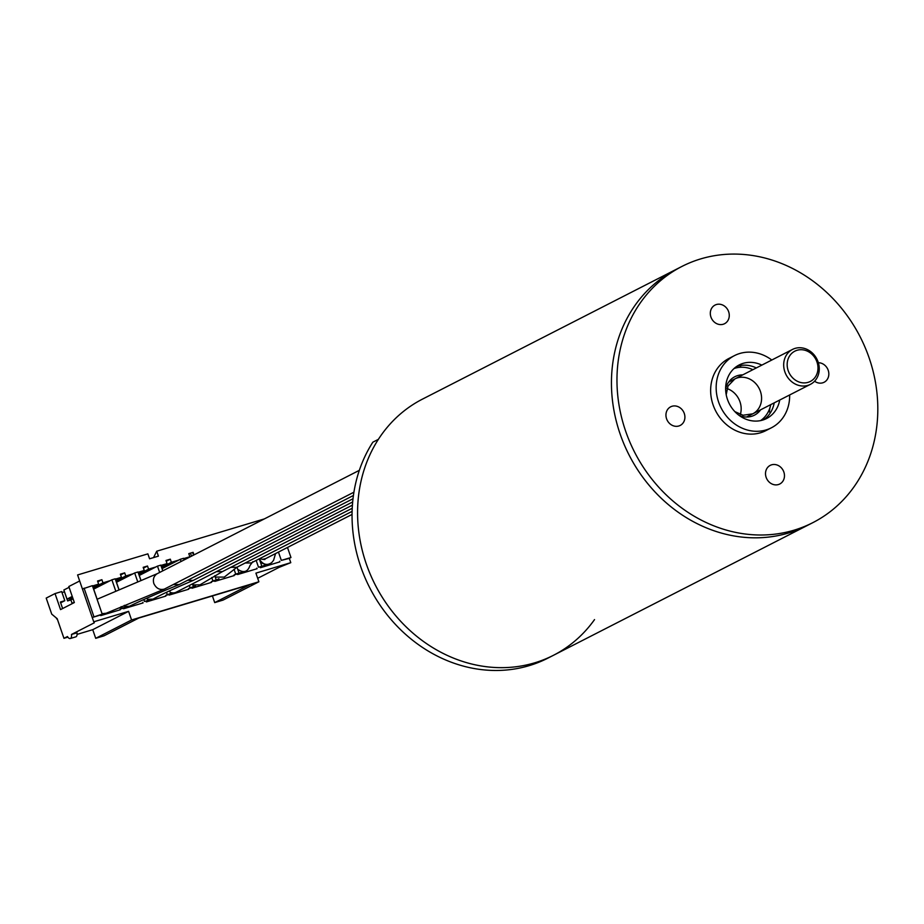 <?xml version="1.0" encoding="UTF-8"?>
<svg xmlns="http://www.w3.org/2000/svg" width="924" height="924" viewBox="0 0 924 924"><rect width="100%" height="100%" fill="white"/><g stroke="black" fill="none" stroke-linecap="round" stroke-linejoin="round"><path stroke-width="1.39" d="M812.889 522.626A143.855 126.669 62.9 0 0 869.161 358.004A143.855 126.669 62.9 0 0 681.889 266.459A143.855 126.669 62.9 0 0 625.617 431.081A143.855 126.669 62.9 0 0 812.889 522.626L807.368 525.444A143.855 126.669 -117.1 0 1 620.096 433.899A143.855 126.669 -117.1 0 1 676.368 269.277L422.499 399.11A143.855 126.669 -117.1 0 0 366.227 563.732A143.855 126.669 -117.1 0 0 553.499 655.278A143.855 126.669 -117.1 0 1 393.67 613.236A143.855 126.669 -117.1 0 1 378.366 439.362L372.846 442.18A143.855 126.669 -117.1 0 0 388.149 616.054A143.855 126.669 -117.1 0 0 547.978 658.096L553.499 655.278A143.855 126.669 -117.1 0 0 594.525 619.6M666.574 418.791A10.464 9.217 62.9 0 0 680.191 425.444A10.464 9.217 62.9 0 0 683.633 411.942A10.464 9.217 62.9 0 0 670.662 406.814A10.464 9.217 62.9 0 0 666.574 418.791M766.135 477.35A10.464 9.217 62.9 0 0 779.752 484.003A10.464 9.217 62.9 0 0 783.194 470.489A10.464 9.217 62.9 0 0 770.223 465.373A10.464 9.217 62.9 0 0 766.135 477.35M814.587 381.208A10.464 9.217 62.9 0 0 824.116 382.259A10.464 9.217 62.9 0 0 828.366 370.79A10.464 9.217 62.9 0 0 818.352 362.728M710.937 317.048A10.464 9.217 62.9 0 0 724.555 323.712A10.464 9.217 62.9 0 0 727.996 310.198A10.464 9.217 62.9 0 0 715.026 305.082A10.464 9.217 62.9 0 0 710.937 317.048M771.794 360.025A40.541 35.701 62.9 0 0 734.453 355.624L728.932 358.443A40.541 35.701 62.9 0 0 713.074 404.839A40.541 35.701 62.9 0 0 765.846 430.642L771.367 427.812A40.541 35.701 62.9 0 0 789.65 394.964M553.499 655.278L807.368 525.444A143.855 126.669 -117.1 0 1 629.094 455.035A143.855 126.669 -117.1 0 1 676.368 269.277L681.889 266.459M763.755 419.727A30.076 26.484 62.9 0 0 774.197 402.864M756.329 367.937A30.076 26.484 62.9 0 0 736.544 366.528A12.081 12.081 0 0 1 736.532 367.821M734.453 355.624A40.541 35.701 62.9 0 0 718.595 402.021A40.541 35.701 62.9 0 0 771.367 427.812M761.85 365.107A30.076 26.484 62.9 0 0 739.212 364.934A30.076 26.484 62.9 0 0 727.442 399.353A30.076 26.484 62.9 0 0 766.608 418.503A30.076 26.484 62.9 0 0 779.717 400.046M740.159 367.278A11.839 10.43 -117.1 0 1 740.99 365.43M769.357 411.85A38.981 34.327 62.9 0 0 769.831 408.108M752.887 369.692A29.429 25.907 62.9 0 0 737.167 367.683A29.429 25.907 62.9 0 0 734.014 368.549M760.625 420.593A29.429 25.907 62.9 0 0 770.755 404.62M814.483 381.323A19.612 17.279 -117.1 0 1 810.406 384.349A19.612 17.279 -117.1 0 1 786.093 374.751A19.612 17.279 -117.1 0 1 792.538 349.411A19.612 17.279 -117.1 0 1 815.384 356.548A19.612 17.279 -117.1 0 1 814.483 381.323M813.848 378.828A17.002 14.969 62.9 0 0 806.051 350.612A17.002 14.969 62.9 0 0 787.837 369.508A17.002 14.969 62.9 0 0 813.848 378.828M264.518 563.975A7.196 6.329 -117.1 0 1 260.221 561.538M260.452 560.914A6.537 5.763 -117.1 0 1 259.575 559.54M147.528 601.582L147.239 600.75M101.028 615.534L100.808 614.864M219.15 580.087L218.711 578.817M126.161 607.992L125.745 606.756M102.91 614.968L102.495 613.755M264.299 518.93L156.71 551.212L158.408 556.144L149.572 558.789L147.875 553.857L77.593 574.947L82.432 589.004L92.388 585.666L102.206 614.148L100.543 615.003L100.762 615.615L120.247 609.771L120.028 609.147L121.691 608.304L121.125 606.652M214.795 575.768L216.228 579.937L214.576 580.78L214.784 581.404L234.269 575.548L234.061 574.936L235.712 574.093L234.049 569.253M70.282 638.507A5.232 2.449 73.3 0 0 71.483 634.465L77.015 632.813A5.232 2.449 73.3 0 1 75.814 636.855L70.282 638.507A5.232 2.449 73.3 0 1 67.452 636.532L63.952 638.322L67.856 637.144M287.491 547.447L290.956 557.519L289.293 558.362L290.783 562.67L255.913 573.134L258.882 581.774L131.578 619.969L95.703 638.322L104.008 635.827L138.773 618.041L249.48 584.823L214.703 602.61L212.416 595.945M100.543 615.003L92.25 617.486L102.206 614.148M290.956 557.519L281.323 560.406L278.459 552.067M289.293 558.362L281.323 560.406M259.286 558.835L261.839 566.25L258.524 567.244L256.167 560.429M261.839 566.25L258.524 567.244M237.006 567.186L239.039 573.088L237.376 573.943L237.595 574.555L257.08 568.71L256.86 568.098M237.376 573.943L234.061 574.936M239.039 573.088L235.712 574.093M115.95 581.011L125.768 575.999L124.694 572.868L120.374 574.162L121.448 577.292L115.685 580.237M120.64 574.936L124.694 572.868M159.656 572.441L157.484 566.123L160.811 565.13L162.774 570.847M169.646 590.817L170.617 593.624L167.302 594.617L166.493 592.296M157.484 566.123L139.281 575.444L140.956 580.33M181.058 561.492L180.296 559.286L183.61 558.292L184.165 559.909M192.435 583.899L193.428 586.775L190.101 587.779L189.316 585.493M180.296 559.286L162.081 568.595L162.843 570.813M137.676 581.646L134.685 572.972L137.999 571.979L140.887 580.364M134.685 572.972L116.47 582.282L118.861 589.223M147.008 598.128L147.817 600.461L144.49 601.466L143.832 599.549M147.817 600.461L144.49 601.466M124.324 605.324L125.006 607.311L123.354 608.154L123.562 608.766L143.047 602.922L142.839 602.309M193.543 555.105L192.642 552.471M191.511 556.156L190.46 553.13M161.561 567.324L171.379 562.312L170.305 559.182L165.974 560.475L167.059 563.605L161.296 566.551M166.251 561.249L170.305 559.182M144.19 567.717L143.971 567.082M138.762 574.174L148.579 569.149L147.505 566.019L143.174 567.324L144.248 570.454L138.496 573.4M143.439 568.098L147.505 566.019M120.963 574.774L120.721 574.058M138.115 572.291L144.248 570.454M148.579 569.149L155.833 566.978M160.915 565.453L167.059 563.605M171.379 562.312L178.632 560.129M193.982 554.885L193.116 552.333L188.785 553.638L189.859 556.768L184.107 559.713M183.726 558.604L189.859 556.768M216.228 579.937L212.913 580.93L211.735 577.512M214.576 580.78L211.25 581.774L212.913 580.93M193.428 586.775L191.765 587.629L191.984 588.241L211.469 582.397L211.25 581.774M195.911 587.063L195.472 585.816M191.765 587.629L188.45 588.623L190.101 587.779M172.083 592.838L168.965 594.467L169.173 595.079L188.658 589.235L188.45 588.623M172.661 594.04L172.257 592.861M168.965 594.467L165.639 595.46L167.302 594.617M146.154 601.316L146.373 601.928L165.858 596.084L165.639 595.46M149.411 601.016L148.983 599.768M115.304 579.14L121.448 577.292M125.768 575.999L133.033 573.816M123.354 608.154L120.028 609.147M125.006 607.311L121.691 608.304M115.581 590.563L111.873 579.81L115.2 578.817L118.792 589.246M111.873 579.81L93.67 589.131L97.135 599.214M72.245 596.43L67.013 599.11L72.592 597.435M67.013 599.11L63.871 589.986L69.104 587.317M57.196 618.699L51.721 614.125L46.2 598.094L55.036 593.578L60.545 609.609L74.347 602.552L68.826 586.521L79.672 580.977M93.151 587.86L102.968 582.836L101.894 579.706L97.563 581.011L98.637 584.141L92.885 587.075M97.829 581.785L101.894 579.706M92.504 585.978L98.637 584.141M102.968 582.836L110.222 580.665M84.096 588.149L93.901 616.643M82.432 589.004L93.728 621.806L128.598 611.341L92.735 629.683L77.085 634.384M71.483 634.465L94.306 622.799L93.728 621.806M156.71 551.212L153.557 557.599M290.783 562.67L279.175 567.324L257.692 578.308M214.703 602.61L223.007 600.115L258.882 581.774M131.578 619.969L128.598 611.341M95.703 638.322L92.735 629.683M260.187 567.093L260.395 567.717L279.88 561.861L279.672 561.249M56.607 618.872L57.149 618.595L63.952 638.322M73.065 598.821L70.894 599.93L72.003 603.141L74.313 602.448M70.894 599.93L67.591 600.912L64.461 591.799L62 592.538M67.591 600.912L72.557 598.371L72.268 597.528M62.624 608.546L60.383 602.032L64.807 600.704L61.677 591.579L55.036 593.578M64.807 600.704L60.661 602.829M242.4 573.111L241.961 571.841M217.267 580.653L216.955 579.718M240.517 573.677L240.194 572.741M263.767 566.701L263.444 565.765M124.278 608.558L124.024 607.807M170.778 594.606L170.466 593.705M194.028 587.629L193.705 586.694M353.014 498.741L193.116 580.468C175.329 587.987 161.954 594.201 153.003 599.133L147.436 599.353M193.116 580.468L187.664 580.249M275.571 553.545L273.585 560.291L271.737 562.589C267.082 565.823 262.982 564.703 259.425 559.239M265.592 558.627L262.647 559.343L259.621 558.662M352.113 511.365L251.213 562.959L245.23 562.982M249.988 565.476C247.771 572.014 243.682 573.296 237.734 569.311M237.352 566.943L224.313 577.084L215.257 577.107M352.229 508.258L236.821 567.278L230.838 567.301M216.447 571.621L222.384 571.61L199.977 584.846L192.781 584.892M352.679 501.951L176.23 592.18A8.501 7.484 -117.1 0 1 170.155 592.284M178.632 584.834C158.235 593.058 141.857 600.196 129.475 606.248L124.74 606.537M353.43 495.483L179.256 584.557L173.273 584.569M353.927 492.192L164.368 589.096C159.69 590.263 156.168 588.392 153.8 583.46C152.726 579.175 153.834 575.929 157.126 573.746L359.344 470.328M97.078 599.272L157.623 573.515M164.322 589.119L106.214 613.236L102.044 613.675M742.746 374.878A21.575 19 62.9 0 0 739.154 375.225A21.575 19 62.9 0 0 725.64 388.819M739.292 415.523A21.575 19 62.9 0 0 760.614 409.817M734.869 411.63L743.023 415.246L752.737 413.837A19.612 17.279 62.9 0 0 760.152 390.679A19.612 17.279 62.9 0 0 738.83 377.535A19.612 17.279 62.9 0 0 734.869 378.909L728.02 386.024L726.206 394.687M740.309 414.553A19.612 17.279 62.9 0 0 727.026 388.577M770.327 412.647A12.081 12.081 0 0 0 768.537 411.284M792.538 349.411L728.655 382.086M810.406 384.349L746.511 417.024M266.089 564.414L260.279 567.382M242.377 571.621L237.445 574.151M218.953 578.69L214.622 580.907M195.426 585.804L191.788 587.676M148.937 599.757L147.771 600.357M125.664 606.745L124.948 607.114M262.647 559.343L264.899 559.517M352.056 514.437L265.604 558.65M249.965 565.523L252.83 561.688M352.425 505.128L222.43 571.598"/></g></svg>
